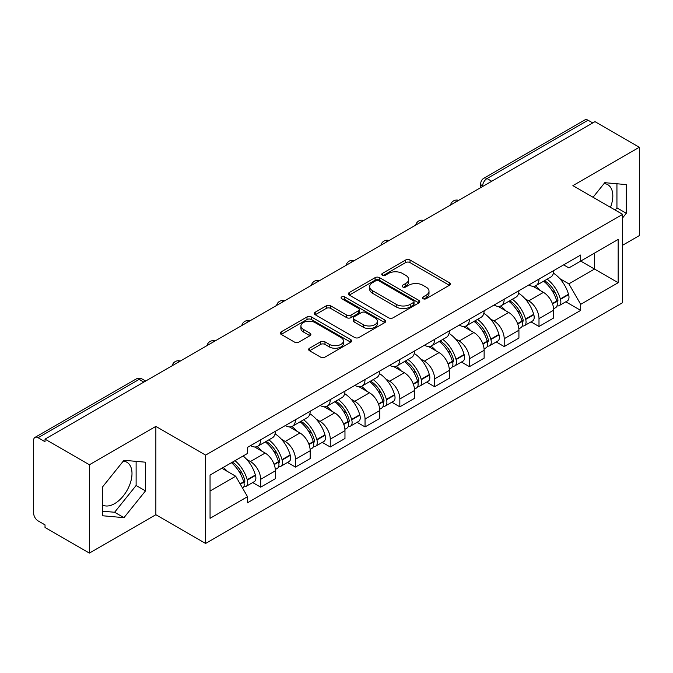 <?xml version="1.0" encoding="UTF-8"?>
<svg xmlns="http://www.w3.org/2000/svg" width="673" height="673" viewBox="0 0 673 673"><rect width="100%" height="100%" fill="white"/><g stroke="black" fill="none" stroke-linecap="round" stroke-linejoin="round"><path stroke-width="1.01" d="M423.09 298.711A2.17 1.253 0 0 0 426.152 298.711L449.413 285.285A3.096 1.783 0 0 0 450.321 284.014A3.096 1.783 0 0 0 449.413 282.753L410.008 260.005A3.096 1.783 0 0 0 405.634 260.005L382.373 273.431A2.17 1.253 0 0 0 381.742 274.315A2.17 1.253 0 0 0 382.373 275.207A2.17 1.253 0 0 0 385.444 275.207L388.447 273.465A9.91 5.721 0 0 1 402.462 273.465L405.743 275.358A9.91 5.721 0 0 1 408.646 279.404A9.91 5.721 0 0 1 405.743 283.451L402.732 285.184A2.17 1.253 0 0 0 402.101 286.075A2.17 1.253 0 0 0 402.732 286.959A2.17 1.253 0 0 0 405.802 286.959L408.805 285.217A9.91 5.721 0 0 1 422.821 285.217L426.102 287.119A9.91 5.721 0 0 1 429.004 291.157A9.91 5.721 0 0 1 426.102 295.203L423.09 296.944A2.17 1.253 0 0 0 422.459 297.828A2.17 1.253 0 0 0 423.09 298.711L423.09 296.944M604.085 183.552A24.598 14.2 -60 0 1 607.719 184.663A24.598 14.2 -60 0 1 610.478 207.326M123.268 461.148A24.598 14.2 -60 0 1 126.903 462.258A24.598 14.2 -60 0 1 130.671 481.977A24.598 14.2 -60 0 1 114.603 503.648A24.598 14.2 -60 0 1 102.447 504.952M309.538 348.219A3.096 1.783 0 0 0 308.629 349.48A3.096 1.783 0 0 0 309.538 350.751L320.592 357.127A3.096 1.783 0 0 0 324.966 357.127L350.801 342.221A3.096 1.783 0 0 0 351.71 340.95A3.096 1.783 0 0 0 350.801 339.688L311.397 316.941A3.096 1.783 0 0 0 307.023 316.941L281.188 331.856A3.096 1.783 0 0 0 280.279 333.118A3.096 1.783 0 0 0 281.188 334.38L294.538 342.094A3.096 1.783 0 0 0 298.921 342.094L309.975 335.709A3.096 1.783 0 0 0 310.884 334.447A3.096 1.783 0 0 0 309.975 333.177L303.355 329.358A8.278 4.778 0 0 1 300.924 325.976A8.278 4.778 0 0 1 306.038 321.559A8.278 4.778 0 0 1 315.065 322.594L341.001 337.568A8.278 4.778 0 0 1 343.432 340.95A8.278 4.778 0 0 1 338.317 345.367A8.278 4.778 0 0 1 329.29 344.332L324.966 341.842A3.096 1.783 0 0 0 320.592 341.842L309.538 348.219L309.538 350.751M205.593 455.108L155.858 426.396L89.4 464.765L45.024 439.141L594.974 121.636L639.35 147.261L572.891 185.63L622.626 214.342L205.593 455.108L205.593 543.439L622.626 302.665L622.626 214.342M388.666 317.824A3.096 1.783 0 0 0 393.049 317.824L418.875 302.909A3.096 1.783 0 0 0 419.784 301.647A3.096 1.783 0 0 0 418.875 300.385L379.471 277.638A3.096 1.783 0 0 0 375.097 277.638L349.27 292.553A3.096 1.783 0 0 0 348.362 293.815A3.096 1.783 0 0 0 349.27 295.077L388.666 317.824M342.582 299.182A2.17 1.253 0 0 1 344.778 299.485L344.778 296.911L384.838 320.037A3.096 1.783 0 0 1 385.747 321.299A3.096 1.783 0 0 1 384.838 322.569L359.012 337.476A3.096 1.783 0 0 1 354.629 337.476L315.225 314.728L315.225 312.205A3.096 1.783 0 0 0 314.325 313.467A3.096 1.783 0 0 0 315.225 314.728M315.225 312.205L326.279 305.82A3.096 1.783 0 0 1 330.662 305.82L346.637 315.048A3.096 1.783 0 0 0 351.02 315.048L358.347 310.808A3.096 1.783 0 0 0 359.256 309.546A3.096 1.783 0 0 0 358.347 308.284L341.716 298.677A2.17 1.253 0 0 1 341.076 297.794A2.17 1.253 0 0 1 342.414 296.642A2.17 1.253 0 0 1 344.778 296.911M89.4 464.765L89.4 553.097L45.024 527.472L45.024 524.898L38.109 520.902A6.309 3.643 -120 0 1 33.65 513.179L33.65 440.302A6.309 3.643 -120 0 1 34.954 437.416L135.98 379.092A6.309 3.643 60 0 1 139.134 379.404L38.109 437.728A6.309 3.643 -120 0 0 34.954 437.416M622.626 245.241L639.35 235.584L639.35 147.261M89.4 553.097L155.858 514.727L205.593 543.439M45.024 439.141L45.024 441.724L38.109 437.728M491.719 181.247L487.033 178.547A6.309 3.643 60 0 0 483.879 178.236L584.904 119.903A6.309 3.643 60 0 1 588.059 120.223L487.033 178.547A6.309 3.643 120 0 0 482.575 186.27L482.575 186.53M592.736 122.923L588.059 120.223M538.997 279.102A14.512 8.379 60 0 1 535.994 285.613L550.707 277.116A14.512 8.379 -120 0 0 553.711 270.605M525.024 298.719L528.734 300.865A14.512 8.379 60 0 1 538.997 318.632L553.711 310.135A14.512 8.379 -120 0 0 543.456 292.368L532.923 286.286M553.711 310.135L553.711 317.984L538.997 326.489L531.014 321.879M535.994 285.613A14.512 8.379 60 0 1 528.852 284.957M538.997 318.632L538.997 326.489M504.203 299.191A14.512 8.379 60 0 1 501.2 305.702L515.922 297.205A14.512 8.379 -120 0 0 518.925 290.694M496.22 341.96L504.203 346.57L518.925 338.073L518.925 330.216A14.512 8.379 -120 0 0 508.662 312.449L498.129 306.366M501.2 305.702A14.512 8.379 60 0 1 494.058 305.046M490.238 318.809L493.948 320.945A14.512 8.379 60 0 1 504.203 338.712L504.203 346.57M469.418 319.271A14.512 8.379 60 0 1 466.414 325.782L481.128 317.286A14.512 8.379 -120 0 0 484.131 310.775M461.434 362.049L469.418 366.659L484.131 358.162L484.131 350.305A14.512 8.379 -120 0 0 473.876 332.538L463.344 326.455M466.414 325.782A14.512 8.379 60 0 1 459.272 325.135M455.444 338.889L459.154 341.034A14.512 8.379 60 0 1 469.418 358.802L469.418 366.659M434.623 339.36A14.512 8.379 60 0 1 431.62 345.872L446.342 337.375A14.512 8.379 -120 0 0 449.345 330.864M426.64 382.138L434.623 386.739L449.345 378.243L449.345 370.394A14.512 8.379 -120 0 0 439.082 352.618L428.55 346.536M431.62 345.872A14.512 8.379 60 0 1 424.478 345.215M420.659 358.978L424.369 361.123A14.512 8.379 60 0 1 434.623 378.891L434.623 386.739M399.838 359.449A14.512 8.379 60 0 1 396.834 365.961L411.548 357.464A14.512 8.379 -120 0 0 414.551 350.944M391.854 402.218L399.838 406.829L414.551 398.332L414.551 390.475A14.512 8.379 -120 0 0 404.296 372.707L393.764 366.625M396.834 365.961A14.512 8.379 60 0 1 389.692 365.304M385.865 379.059L389.574 381.204A14.512 8.379 60 0 1 399.838 398.971L399.838 406.829M365.044 379.53A14.512 8.379 60 0 1 362.04 386.041L376.762 377.545A14.512 8.379 -120 0 0 379.765 371.033M357.06 422.308L365.044 426.918L379.765 418.413L379.765 410.564A14.512 8.379 -120 0 0 369.502 392.796L358.97 386.714M362.04 386.041A14.512 8.379 60 0 1 354.898 385.385M351.079 399.148L354.789 401.293A14.512 8.379 60 0 1 365.044 419.06L365.044 426.918M330.258 399.619A14.512 8.379 60 0 1 327.255 406.13L341.968 397.634A14.512 8.379 -120 0 0 344.971 391.122M322.274 442.388L330.258 446.998L344.971 438.502L344.971 430.644A14.512 8.379 -120 0 0 334.717 412.877L324.184 406.795M327.255 406.13A14.512 8.379 60 0 1 320.112 405.474M316.285 419.237L319.995 421.374A14.512 8.379 60 0 1 330.258 439.149L330.258 446.998M295.464 419.7A14.512 8.379 60 0 1 292.461 426.219L307.182 417.714A14.512 8.379 -120 0 0 310.186 411.203M287.48 462.477L295.464 467.087L310.186 458.591L310.186 450.733A14.512 8.379 -120 0 0 299.922 432.966L289.39 426.884M292.461 426.219A14.512 8.379 60 0 1 285.318 425.563M281.499 439.318L285.209 441.463A14.512 8.379 60 0 1 295.464 459.23L295.464 467.087M260.678 439.789A14.512 8.379 60 0 1 257.675 446.3L272.388 437.803A14.512 8.379 -120 0 0 275.392 431.292M252.695 482.566L260.678 487.168L275.392 478.671L275.392 470.822A14.512 8.379 -120 0 0 265.137 453.047L254.604 446.965M257.675 446.3A14.512 8.379 60 0 1 250.533 445.644M246.705 459.407L250.415 461.552A14.512 8.379 60 0 1 260.678 479.319L260.678 487.168M563.638 264.876L568.878 267.904L618.167 239.445L594.528 253.098L594.528 269.057L568.878 283.863L559.818 278.63M210.052 491.029L235.701 476.223L247.521 496.699L210.052 518.328L210.052 475.071L247.521 453.434L247.521 447.385L580.698 255.025L580.698 261.074L618.167 282.71L580.698 304.339L568.878 283.863M618.167 239.445L618.167 282.71M247.521 496.699L247.521 502.748L580.698 310.388L580.698 304.339M622.626 217.875L626.302 213.299L626.302 184.604L604.783 182.686L593.056 197.273M155.858 426.396L155.858 514.727M102.447 515.745L123.967 517.663L145.494 490.895L145.494 462.2L123.967 460.282L102.447 487.05L102.447 515.745M235.701 476.223L221.871 468.24M565.8 301.79L580.698 310.388M615.198 210.052L616.939 207.89L616.939 183.771M616.939 207.89L626.302 213.299M102.447 511.177L114.603 512.262L136.123 485.485L136.123 461.367M114.603 512.262L123.967 517.663M136.123 485.485L145.494 490.895M423.956 299.014L426.102 297.777A9.91 5.721 0 0 0 429.004 293.731L429.004 291.157M408.646 279.404L408.646 281.979A9.91 5.721 0 0 1 405.743 286.025L403.598 287.262M449.371 285.31L410.008 262.579A3.096 1.783 0 0 0 405.634 262.579L383.24 275.509M418.833 302.934L379.471 280.212A3.096 1.783 0 0 0 375.097 280.212L349.312 295.102M413.407 302.53A2.17 1.253 0 0 0 414.038 301.647A2.17 1.253 0 0 0 413.407 300.764L378.815 280.792A2.17 1.253 0 0 0 375.753 280.792L372.581 282.626A9.91 5.721 0 0 0 369.679 286.673A9.91 5.721 0 0 0 372.581 290.719L396.22 304.364A9.91 5.721 0 0 0 410.227 304.364L413.407 302.53L413.407 305.105A2.17 1.253 0 0 0 414.038 304.221L414.038 301.647M369.679 286.673L369.679 289.247A9.91 5.721 0 0 0 372.581 293.293L372.581 290.719M413.407 305.105L410.227 306.938A9.91 5.721 0 0 1 396.22 306.938L372.581 293.293M315.267 314.754L326.279 308.394L326.279 305.82M359.256 309.546L359.256 312.121A3.096 1.783 0 0 1 358.347 313.382L351.02 317.622A3.096 1.783 0 0 1 346.637 317.622L330.662 308.394A3.096 1.783 0 0 0 326.279 308.394M344.778 299.485L384.796 322.586M363.218 324.622A8.278 4.778 0 0 0 372.245 325.656A8.278 4.778 0 0 0 377.36 321.24A8.278 4.778 0 0 0 374.937 317.858L365.792 312.583A3.096 1.783 0 0 0 361.418 312.583L354.082 316.815A3.096 1.783 0 0 0 353.174 318.077A3.096 1.783 0 0 0 354.082 319.339L363.218 324.622L363.218 327.196A8.278 4.778 0 0 0 372.245 328.231A8.278 4.778 0 0 0 377.36 323.814L377.36 321.24M353.174 318.077L353.174 320.651A3.096 1.783 0 0 0 354.082 321.921L354.082 319.339M363.218 327.196L354.082 321.921M343.432 340.95L343.432 343.524A8.278 4.778 0 0 1 338.317 347.949A8.278 4.778 0 0 1 329.29 346.906L324.966 344.416A3.096 1.783 0 0 0 320.592 344.416L309.58 350.768M300.924 325.976L300.924 328.55A8.278 4.778 0 0 0 303.355 331.932L303.355 329.358M309.933 335.734L303.355 331.932M350.759 342.237L311.397 319.515A3.096 1.783 0 0 0 307.023 319.515L281.23 334.405M544.474 280.717A19.87 11.475 60 0 1 544.566 280.776A19.87 11.475 60 0 1 557.648 298.61L557.757 299.022A3.861 2.229 60 0 1 557.151 302.051A3.861 2.229 60 0 1 557.067 302.101M543.599 281.221A23.967 13.839 60 0 1 556.773 300.999L556.891 301.411A7.967 4.602 60 0 1 555.629 307.662L553.652 308.806M556.992 305.904A7.967 4.602 -120 0 0 559.204 305.601A7.967 4.602 -120 0 0 560.458 299.35L560.34 298.938A23.967 13.839 -120 0 0 547.166 279.16M553.416 273.154A23.967 13.839 60 0 1 568.483 294.236L568.601 294.648A7.967 4.602 60 0 1 567.339 300.907L559.204 305.601M535.422 285.89A23.967 13.839 60 0 1 540.427 290.618M552.087 290.652L555.141 292.419M509.68 300.806A19.87 11.475 60 0 1 509.781 300.865A19.87 11.475 60 0 1 522.854 318.691L522.971 319.103A3.861 2.229 60 0 1 522.357 322.14A3.861 2.229 60 0 1 522.273 322.182M508.813 301.311A23.967 13.839 60 0 1 521.987 321.08L522.097 321.492A7.967 4.602 60 0 1 520.843 327.751L518.866 328.895M522.206 325.984A7.967 4.602 -120 0 0 524.41 325.69A7.967 4.602 -120 0 0 525.672 319.439L525.554 319.027A23.967 13.839 -120 0 0 512.38 299.249M518.622 293.235A23.967 13.839 60 0 1 533.689 314.325L533.807 314.737A7.967 4.602 60 0 1 532.553 320.987L524.41 325.69M500.636 305.979A23.967 13.839 60 0 1 505.642 310.707M517.293 310.741L520.355 312.499M474.894 320.895A19.87 11.475 60 0 1 474.987 320.945A19.87 11.475 60 0 1 488.068 338.78L488.177 339.192A3.861 2.229 60 0 1 487.572 342.221A3.861 2.229 60 0 1 487.488 342.271M474.019 321.391A23.967 13.839 60 0 1 487.193 341.169L487.311 341.581A7.967 4.602 60 0 1 486.049 347.832L484.072 348.976M487.412 346.073A7.967 4.602 -120 0 0 489.624 345.771A7.967 4.602 -120 0 0 490.878 339.52L490.76 339.108A23.967 13.839 -120 0 0 477.586 319.33M483.837 313.324A23.967 13.839 60 0 1 498.903 334.414L499.021 334.826A7.967 4.602 60 0 1 497.759 341.076L489.624 345.771M465.842 326.069A23.967 13.839 60 0 1 470.848 330.788M482.507 330.822L485.561 332.588M440.1 340.975A19.87 11.475 60 0 1 440.201 341.034A19.87 11.475 60 0 1 453.274 358.86L453.392 359.273A3.861 2.229 60 0 1 452.778 362.31A3.861 2.229 60 0 1 452.693 362.352M439.233 341.48A23.967 13.839 60 0 1 452.407 361.258L452.517 361.67A7.967 4.602 60 0 1 451.263 367.921L449.286 369.065M452.626 366.162A7.967 4.602 -120 0 0 454.83 365.86A7.967 4.602 -120 0 0 456.092 359.609L455.974 359.197A23.967 13.839 -120 0 0 442.8 339.419M449.042 333.413A23.967 13.839 60 0 1 464.109 354.494L464.227 354.907A7.967 4.602 60 0 1 462.974 361.157L454.83 365.86M431.057 346.149A23.967 13.839 60 0 1 436.062 350.877M447.713 350.911L450.775 352.677M405.314 361.065A19.87 11.475 60 0 1 405.407 361.123A19.87 11.475 60 0 1 418.488 378.949L418.598 379.362A3.861 2.229 60 0 1 417.992 382.399A3.861 2.229 60 0 1 417.908 382.441M404.439 361.561A23.967 13.839 60 0 1 417.613 381.339L417.731 381.751A7.967 4.602 60 0 1 416.469 388.01L414.492 389.145M417.832 386.243A7.967 4.602 -120 0 0 420.045 385.949A7.967 4.602 -120 0 0 421.298 379.69L421.18 379.278A23.967 13.839 -120 0 0 408.006 359.508M414.257 353.493A23.967 13.839 60 0 1 429.324 374.583L429.441 374.996A7.967 4.602 60 0 1 428.179 381.246L420.045 385.949M396.262 366.238A23.967 13.839 60 0 1 401.268 370.966M412.928 370.991L415.981 372.758M370.52 381.145A19.87 11.475 60 0 1 370.621 381.204A19.87 11.475 60 0 1 383.694 399.039L383.812 399.451A3.861 2.229 60 0 1 383.198 402.479A3.861 2.229 60 0 1 383.114 402.53M369.654 381.65A23.967 13.839 60 0 1 382.828 401.428L382.945 401.84A7.967 4.602 60 0 1 381.684 408.09L379.707 409.234M383.046 406.332A7.967 4.602 -120 0 0 385.25 406.029A7.967 4.602 -120 0 0 386.512 399.779L386.395 399.367A23.967 13.839 -120 0 0 373.221 379.589M379.463 373.582A23.967 13.839 60 0 1 394.529 394.664L394.647 395.076A7.967 4.602 60 0 1 393.394 401.335L385.25 406.029M361.477 386.319A23.967 13.839 60 0 1 366.482 391.047M378.133 391.08L381.196 392.847M335.734 401.234A19.87 11.475 60 0 1 335.827 401.293A19.87 11.475 60 0 1 348.908 419.119L349.018 419.531A3.861 2.229 60 0 1 348.412 422.568A3.861 2.229 60 0 1 348.328 422.61M334.86 401.739A23.967 13.839 60 0 1 348.034 421.508L348.151 421.921A7.967 4.602 60 0 1 346.889 428.179L344.913 429.324M348.252 426.413A7.967 4.602 -120 0 0 350.465 426.118A7.967 4.602 -120 0 0 351.718 419.868L351.6 419.456A23.967 13.839 -120 0 0 338.426 399.678M344.677 393.663A23.967 13.839 60 0 1 359.744 414.753L359.862 415.165A7.967 4.602 60 0 1 358.6 421.416L350.465 426.118M326.683 406.408A23.967 13.839 60 0 1 331.688 411.136M343.348 411.169L346.402 412.928M300.94 421.323A19.87 11.475 60 0 1 301.041 421.374A19.87 11.475 60 0 1 314.114 439.208L314.232 439.62A3.861 2.229 60 0 1 313.618 442.649A3.861 2.229 60 0 1 313.534 442.699M300.074 421.82A23.967 13.839 60 0 1 313.248 441.597L313.366 442.01A7.967 4.602 60 0 1 312.104 448.26L310.127 449.404M313.467 446.502A7.967 4.602 -120 0 0 315.671 446.199A7.967 4.602 -120 0 0 316.933 439.949L316.815 439.536A23.967 13.839 -120 0 0 303.641 419.759M309.883 413.752A23.967 13.839 60 0 1 324.95 434.842L325.067 435.254A7.967 4.602 60 0 1 323.814 441.505L315.671 446.199M291.897 426.497A23.967 13.839 60 0 1 296.902 431.216M308.554 431.25L311.616 433.017M266.155 441.404A19.87 11.475 60 0 1 266.247 441.463A19.87 11.475 60 0 1 279.329 459.289L279.438 459.701A3.861 2.229 60 0 1 278.832 462.738A3.861 2.229 60 0 1 278.748 462.78M265.28 441.909A23.967 13.839 60 0 1 278.454 461.686L278.572 462.099A7.967 4.602 60 0 1 277.31 468.349L275.333 469.493M278.672 466.591A7.967 4.602 -120 0 0 280.885 466.288A7.967 4.602 -120 0 0 282.138 460.038L282.021 459.625A23.967 13.839 -120 0 0 268.847 439.848M275.097 433.841A23.967 13.839 60 0 1 290.164 454.923L290.282 455.335A7.967 4.602 60 0 1 289.02 461.585L280.885 466.288M257.103 446.578A23.967 13.839 60 0 1 262.108 451.305M273.768 451.339L276.822 453.106M232.429 462.149A19.87 11.475 60 0 1 244.535 479.378L244.652 479.79A3.861 2.229 60 0 1 244.038 482.827A3.861 2.229 60 0 1 243.954 482.869M231.428 462.73A23.967 13.839 60 0 1 243.668 481.767L243.786 482.179A7.967 4.602 60 0 1 242.684 488.329M243.887 486.672A7.967 4.602 -120 0 0 246.091 486.377A7.967 4.602 -120 0 0 247.353 480.118L247.235 479.706A23.967 13.839 -120 0 0 234.995 460.669M243.13 455.966A23.967 13.839 60 0 1 255.37 475.012L255.488 475.424A7.967 4.602 60 0 1 254.234 481.675L246.091 486.377M223.285 467.432A23.967 13.839 60 0 1 227.323 471.394M238.974 471.42L242.036 473.186M482.793 186.396L482.575 186.27A6.309 3.643 0 0 1 480.724 183.695L480.724 187.59M295.464 459.23L310.186 450.733M330.258 439.149L344.971 430.644M365.044 419.06L379.765 410.564M399.838 398.971L414.551 390.475M434.623 378.891L449.345 370.394M469.418 358.802L484.131 350.305M504.203 338.712L518.925 330.216M260.678 479.319L275.392 470.822M250.415 461.552L265.137 453.047M285.209 441.463L299.922 432.966M319.995 421.374L334.717 412.877M354.789 401.293L369.502 392.796M389.574 381.204L404.296 372.707M424.369 361.123L439.082 352.618M459.154 341.034L473.876 332.538M493.948 320.945L508.662 312.449M528.734 300.865L543.456 292.368M458.094 200.655A6.309 3.643 120 0 0 455.31 202.27M423.309 220.744A6.309 3.643 120 0 0 420.524 222.351M388.514 240.833A6.309 3.643 120 0 0 385.73 242.44M353.729 260.914A6.309 3.643 120 0 0 350.944 262.52M318.935 281.003A6.309 3.643 120 0 0 316.15 282.61M284.149 301.092A6.309 3.643 120 0 0 281.364 302.699M249.355 321.172A6.309 3.643 120 0 0 246.57 322.779M214.569 341.261A6.309 3.643 120 0 0 211.785 342.868M179.775 361.342A6.309 3.643 120 0 0 176.991 362.949M143.82 382.104L139.134 379.404A6.309 3.643 120 0 1 142.289 379.092A6.309 6.309 0 0 0 135.98 379.092M426.102 297.777L426.102 295.203M402.732 286.959L402.732 285.184M405.743 286.025L405.743 283.451M382.373 275.207L382.373 273.431M405.634 262.579L405.634 260.005M410.008 262.579L410.008 260.005M449.413 285.285L449.413 282.753M349.27 295.077L349.27 292.553M375.097 280.212L375.097 277.638M379.471 280.212L379.471 277.638M418.875 302.909L418.875 300.385M396.22 306.938L396.22 304.364M410.227 306.938L410.227 304.364M330.662 308.394L330.662 305.82M346.637 317.622L346.637 315.048M351.02 317.622L351.02 315.048M358.347 313.382L358.347 310.808M384.838 322.569L384.838 320.037M320.592 344.416L320.592 341.842M324.966 344.416L324.966 341.842M329.29 346.906L329.29 344.332M309.975 335.709L309.975 333.177M281.188 334.38L281.188 331.856M307.023 319.515L307.023 316.941M311.397 319.515L311.397 316.941M350.801 342.221L350.801 339.688M552.533 303.927L556.891 301.411M560.458 299.35L568.601 294.648M560.34 298.938L568.483 294.236M556.764 300.966L557.951 300.284M552.382 303.531L556.773 300.999M517.739 324.016L522.097 321.492M525.672 319.439L533.807 314.737M525.554 319.027L533.689 314.325M517.596 323.62L523.165 320.373M482.953 344.096L487.311 341.581M490.878 339.52L499.021 334.826M490.76 339.108L498.903 334.414M487.185 341.144L488.371 340.454M482.802 343.701L487.193 341.169M448.159 364.186L452.517 361.67M456.092 359.609L464.227 354.907M455.974 359.197L464.109 354.494M452.399 361.224L453.585 360.543M448.016 363.79L452.407 361.258M413.373 384.266L417.731 381.751M421.298 379.69L429.441 374.996M421.18 379.278L429.324 374.583M417.605 381.313L418.791 380.624M413.222 383.879L417.613 381.339M378.579 404.355L382.945 401.84M386.512 399.779L394.647 395.076M386.395 399.367L394.529 394.664M382.819 401.394L384.005 400.713M378.436 403.96L382.828 401.428M343.794 424.444L348.151 421.921M351.718 419.868L359.862 415.165M351.6 419.456L359.744 414.753M348.025 421.483L349.211 420.802M343.642 424.049L348.034 421.508M309 444.525L313.366 442.01M316.933 439.949L325.067 435.254M316.815 439.536L324.95 434.842M313.239 441.572L314.426 440.882M308.857 444.13L313.248 441.597M274.214 464.614L278.572 462.099M282.138 460.038L290.282 455.335M282.021 459.625L290.164 454.923M278.445 461.653L279.632 460.971M274.062 464.219L278.454 461.686M240.295 484.19L243.786 482.179M247.353 480.118L255.488 475.424M247.235 479.706L255.37 475.012M243.66 481.742L244.846 481.052M240.093 483.837L243.668 481.767M458.633 200.352A6.309 6.309 0 0 0 450.54 205.021M423.839 220.433A6.309 6.309 0 0 0 415.746 225.11M389.053 240.522A6.309 6.309 0 0 0 380.96 245.191M354.259 260.611A6.309 6.309 0 0 0 346.166 265.28M319.473 280.691A6.309 6.309 0 0 0 311.38 285.369M284.679 300.781A6.309 6.309 0 0 0 276.586 305.449M249.893 320.861A6.309 6.309 0 0 0 241.8 325.539M215.099 340.95A6.309 6.309 0 0 0 207.006 345.619M180.314 361.039A6.309 6.309 0 0 0 172.221 365.708M145.662 381.036L142.289 379.092M483.879 178.236A6.309 6.309 0 0 0 480.724 183.695"/></g></svg>
